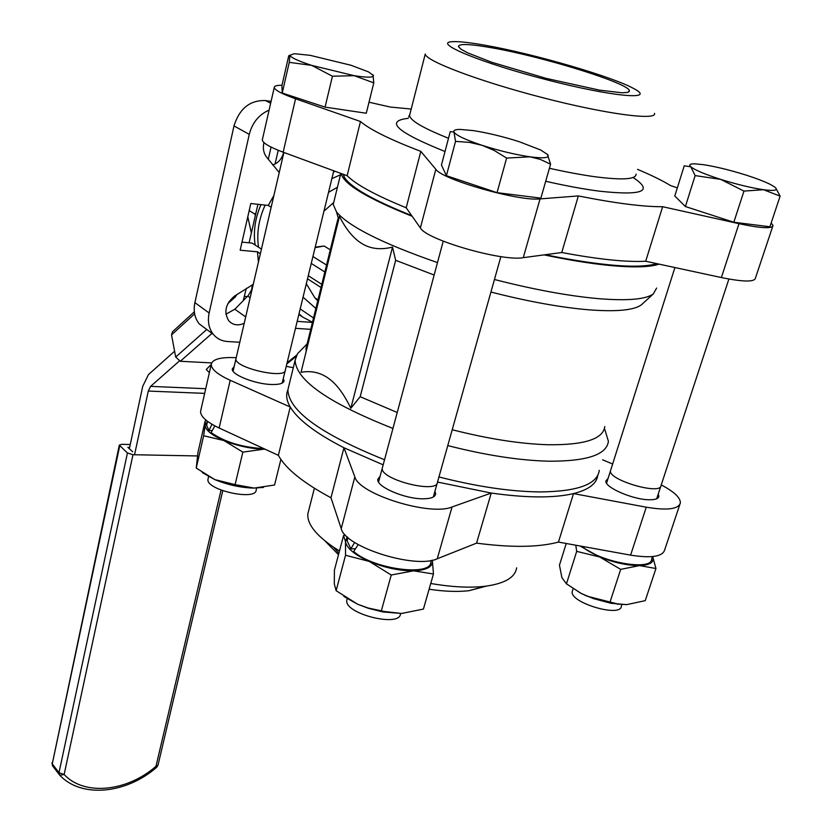 <?xml version="1.0" encoding="UTF-8"?>
<svg xmlns="http://www.w3.org/2000/svg" width="832" height="832" viewBox="0 0 832 832"><rect width="100%" height="100%" fill="white"/><g stroke="black" fill="none" stroke-linecap="round" stroke-linejoin="round"><path stroke-width="1.25" d="M315.078 247.676L324.085 246.012L315.203 247.166M324.085 246.012L330.304 249.798M350.813 408.294C343.938 393.931 336.461 383.926 328.38 378.269C320.31 372.507 311.199 370.51 301.038 372.278L339.456 216.403C346.185 229.684 353.808 238.826 362.315 243.818C370.77 248.924 380.838 250.016 392.517 247.094L395.658 260.302L360.183 396.708L350.813 408.294L392.517 247.094M642.845 303.493L641.389 304.814C634.057 310.242 616.554 311.917 588.869 309.826C560.57 307.424 527.925 301.496 490.932 292.042M434.148 275.028L395.658 260.302M656.614 288.049L653.359 293.883C645.871 299.406 627.546 300.997 598.406 298.657C568.454 295.963 533.801 289.578 494.458 279.5M437.486 262.59C382.606 243.506 348.941 226.616 336.502 211.931L333.237 204.422L333.975 201.417M338.094 221.946L338.114 217.464M299.01 313.778L302.588 317.034L312.468 322.234M273.863 195.624L268.206 205.431L250.806 203.518L240.157 250.214L257.462 251.815L260.374 253.708M241.998 242.133L252.117 243.1L261.446 249.101M599.269 470.33C597.407 484.359 577.574 491.556 539.77 491.93C510.328 491.587 476.715 486.595 438.953 476.954M384.53 459.753C320.757 434.086 288.548 410.758 287.893 389.792L288.954 385.455M604.76 429.291L608.41 441.293C606.757 454.688 586.986 461.334 549.099 461.209C519.563 460.502 485.784 455.291 447.772 445.588M392.954 428.428C328.63 403.031 296.026 380.318 295.11 360.266L297.513 353.714L307.133 343.907M305.999 352.165L306.779 345.322M604.77 426.504C603.262 439.046 584.376 445.12 548.111 444.746C520.146 443.893 488.186 438.89 452.223 429.738M397.228 412.485L360.183 396.708M257.462 251.815L258.43 262.059M239.803 342.264L227.562 341.526C221.77 341.11 217.038 338.749 213.387 334.433C208.832 328.598 207.418 321.464 209.134 312.998L249.267 134.368C252.325 122.668 258.929 114.587 269.09 110.126M297.17 321.36L312.426 322.41M263.942 142.584C262.694 148.19 263.536 152.974 266.458 156.967L279.23 172.536M253.25 284.346L234.603 296.015C225.503 303.753 223.558 312.021 228.758 320.809C232.866 325.146 238.014 325.978 244.202 323.294M283.629 152.36C282.017 158.808 278.356 163.01 272.657 164.965M252.491 284.617L251.597 289.869L248.342 295.412L234.853 309.223L225.919 314.205M271.076 101.39L265.439 100.558C249.933 100.1 239.45 108.555 233.99 125.923L194.896 302.609C193.232 310.981 194.667 318.063 199.202 323.846L206.617 329.378M271.17 207.21L268.206 205.431M334.911 171.215L333.414 172.255M659.069 264.129C649.75 267.301 632.902 267.717 608.514 265.356C589.69 263.442 568.214 259.948 544.086 254.883M412.173 216.278C367.297 198.37 343.606 184.111 341.12 173.503M179.275 361.088L150.592 386.37L148.283 391.061L134.555 454.75M209.373 372.663L206.253 369.533L211.255 364.322M129.355 448.729L142.719 386.36L148.45 374.618L174.606 351.229M227.864 303.607L235.154 297.086L236.964 294.476M246.324 288.319L243.204 300.695M278.231 150.29L275.049 164.029M249.101 242.809L257.93 204.298M268.268 159.297L271.066 147.087M194.334 311.802L172.546 331.718L171.538 334.89L175.698 357.032L180.305 361.275L211.661 362.908M229.996 301.694L229.018 301.621M310.721 329.337L295.474 328.328M130.26 444.517L121.649 444.33L119.309 445.13L127.431 452.982L58.989 772.72L64.137 774.467L59.862 775.341L58.989 772.72L52.26 763.901L52.718 766.064M129.646 447.377L127.826 447.335L132.694 451.786M51.969 762.788L52.489 765.762L59.862 775.341C81.806 798.647 126.776 793.562 156.749 767.218L155.969 766.293C127.171 791.669 84.115 796.255 64.137 774.467L132.985 454.719L127.431 452.982M132.985 454.719L197.392 455.946M258.534 247.229C256.506 233.282 258.71 219.232 265.158 205.088M255.133 245.034C253.167 231.722 255.112 218.244 260.967 204.63M255.362 215.519L254.81 214.063L255.934 213.002M254.81 214.063L249.194 210.6M247.79 216.726L251.347 232.991M372.986 74.776L373.786 82.857L354.214 75.681C367.38 77.719 373.776 77.636 373.412 75.442L368.482 71.885L351.073 65.281L310.076 55.318L294.31 53.695L288.766 55.692L281.913 85.644L282.235 93.028L289.266 62.358L289.89 55.151C290.566 57.439 297.825 60.84 311.657 65.364L354.214 75.681L332.436 76.222L311.657 65.364L289.266 62.358M208.146 478.566L207.979 479.305C205.618 489.986 256.36 501.197 256.173 489.996L256.641 488.072M282.235 93.028L325.073 107.12L366.288 113.235L373.786 82.857M325.073 107.12L332.436 76.222M214.833 425.88L211.13 432.598C224.65 442.062 242.216 447.408 263.827 448.625M212.191 430.602L208.946 430.518L211.962 424.268M206.877 424.258L206.638 425.318L208.946 430.518M207.532 421.398L205.171 424.944L205.171 420.93L206.534 420.576M223.943 440.554L203.653 435.75L205.171 424.944C205.161 429.894 211.422 435.105 223.943 440.554C237.099 445.827 250.328 448.708 263.619 449.218L242.85 452.13L223.943 440.554M265.221 449.27L263.619 449.218L265.127 449.228M242.85 452.13L235.102 484.63L254.186 488.093L274.57 484.994L280.883 459.41M203.653 435.75L196.248 468.062L214.812 479.606L235.102 484.63M205.171 420.93L197.922 452.598L196.248 468.062M263.494 487.427L253.51 488.093C240.448 487.656 227.552 484.838 214.812 479.606L202.301 472.597M775.694 187.897L780.125 196.123L763.485 189.717C774.831 191.183 778.596 190.31 774.8 187.096L770.671 184.6C764.618 181.532 755.945 178.214 744.661 174.658C729.186 169.874 715.458 166.546 703.456 164.674L694.512 163.821C689.915 163.81 688.688 164.798 690.82 166.774C694.938 170.082 704.891 174.283 720.689 179.379C736.913 184.423 751.182 187.866 763.485 189.717L743.974 191.09L720.689 179.379L695.136 175.594L690.82 166.774L684.226 165.818L674.783 196.019L685.391 206.523L733.824 222.248L769.912 226.762L780.125 196.123M685.391 206.523L695.136 175.594M733.824 222.248L743.974 191.09M572.551 590.502L572.229 591.521C569.317 602.566 621.046 618.02 621.369 606.164L621.889 604.594M584.584 546.811L583.742 547.934C603.97 563.108 652.08 570.866 651.685 559.073L652.506 556.587M639.548 565.594L620.682 569.369L599.664 556.972C614.307 562.734 627.598 565.614 639.548 565.594C650.239 565.094 654.618 562.089 652.694 556.577L655.949 568.506L639.548 565.594M579.956 545.969L599.664 556.972L576.69 551.377L575.775 545.22M566.228 543.483L559.458 565.178L561.891 577.658L566.467 583.814L580.934 593.268L587.09 596.17L618.186 604.105L626.683 604.625L610.99 603.294L593.466 598.614L581.121 593.455L566.363 583.752M576.69 551.377L566.467 583.814M620.682 569.369L610.054 601.994M626.683 604.625L645.226 600.662L655.949 568.506M547.342 154.201L550.576 164.195L540.249 159.37L530.005 156.822C543.92 158.642 549.838 157.934 547.778 154.7L540.821 150.051L519.095 141.658C502.861 136.521 487.552 132.829 473.169 130.593L460.252 129.418C455.208 129.449 453.118 130.354 453.991 132.132C456.3 135.45 465.67 139.849 482.102 145.319C499.179 150.769 515.154 154.606 530.005 156.822L506.615 158.08L494.166 150.415L482.102 145.319L469.529 142.386L455.52 141.378L453.991 132.132L450.268 131.602L441.449 165.006L446.41 175.687L497.047 192.67L540.873 198.141L550.576 164.195M347.142 599.03L346.819 600.236C343.782 613.673 400.317 627.89 400.483 613.746L400.556 613.496M446.41 175.687L455.52 141.378M497.047 192.67L506.615 158.08M358.207 544.586L353.683 551.502C373.329 569.286 431.538 576.888 430.83 561.87L431.246 560.414M355.43 548.777L350.865 548.85L354.619 542.422M347.589 539.042L347.131 540.748L350.865 548.85M347.173 536.796L345.498 541.653L343.564 535.538L345.363 535.007M369.262 561.413L345.54 555.266L345.498 541.653C346.684 548.226 354.609 554.809 369.262 561.413C384.571 567.746 399.329 570.887 413.546 570.835L391.238 575.016L369.262 561.413M433.462 573.976L413.546 570.835C426.962 570.211 433.222 566.665 432.338 560.206L433.462 573.976L423.426 609.076L401.554 613.465L382.834 611.936L368.233 608.254L357.656 604.25L368.129 607.994L384.218 611.478L401.554 613.465M391.238 575.016L381.378 610.667M345.54 555.266L336.128 590.699L357.656 604.25L343.855 596.471M343.564 535.538L334.402 570.201L334.308 583.877L336.128 590.699M772.72 226.418L755.435 278.148C754.437 282.152 743.08 281.954 721.375 277.555L645.694 261.248C626.267 262.267 598.291 259.355 561.756 252.512L523.266 257.67C502.091 261.695 426.234 239.689 420.378 227.947L406.193 207.771C375.918 195.437 356.242 184.756 347.142 175.718L283.15 152.194C269.724 147.139 262.766 143.062 262.298 139.963L262.465 139.235M771.17 222.986L773.022 225.503C772.221 228.914 760.885 228.311 738.993 223.683L662.636 206.71L645.694 261.248M656.791 263.64C640.64 268.466 608.182 266.427 559.406 257.514L545.355 254.717M411.694 215.592C372.767 200.034 350.251 187.138 344.157 176.925L343.086 174.221M492.762 47.965C543.566 56.846 629.2 83.366 629.398 90.761L627.858 92.352L622.222 92.81L599.56 90.147L546.146 78.385L491.733 62.265L467.501 52.79L460.938 49.182L458.422 46.54C458.723 43.462 470.163 43.94 492.762 47.965M486.626 45.531C534.914 54.111 613.59 77.033 634.275 88.847C656.791 100.745 612.134 96.772 546.458 79.726C480.813 62.816 432.453 42.723 452.005 41.704C458.526 41.257 470.059 42.526 486.626 45.531M654.514 113.36C657.041 120.817 605.883 114.078 542.63 97.677C479.398 81.37 425.547 60.944 425.246 54.07L409.552 115.534C410.384 120.671 423.363 128.242 448.51 138.258M662.636 206.71C643.282 206.846 615.181 203.247 578.344 195.936L540.062 198.9C519.043 201.552 442.146 179.629 435.822 169.291L420.826 151.362C390.042 139.578 369.918 129.615 360.474 121.493L295.558 98.779C281.923 93.912 274.82 90.147 274.248 87.474C274.227 85.966 276.817 85.228 281.996 85.249M637.53 169.364C651.331 175.157 662.345 180.565 670.592 185.598L677.331 187.876M369.013 102.222L390.312 107.047L411.206 109.044M578.344 195.936L561.756 252.512M360.474 121.493L347.142 175.718M420.826 151.362L406.193 207.771M516.641 567.84C515.154 577.533 504.577 583.679 484.91 586.29C469.726 588.016 451.672 587.08 430.747 583.482M339.487 550.971L333.424 547.113C315.526 534.789 307.008 523.692 307.85 513.843L308.776 510.214M383.167 464.849L343.949 447.751C315.827 433.306 297.929 419.723 290.254 407.014C286.489 400.577 285.698 394.909 287.872 390.021M597.75 475.384C596.69 483.714 588.609 489.788 573.508 493.594C553.883 498.191 526.458 498.004 491.244 493.054L437.518 482.061M486.46 586.102L469.061 590.689C457.725 591.999 444.402 591.51 429.094 589.233M338.499 554.684L325.052 540.987M679.806 504.577L664.695 549.817C662.73 556.65 651.362 558.418 630.594 555.131L558.449 542.079C538.782 547.373 511.493 547.726 476.559 543.14L437.258 558.771C415.449 569.286 344.822 546.967 341.224 528.622L330.98 497.765C303.295 482.903 285.761 468.759 278.366 455.343L219.128 428.002C206.69 422.053 200.502 416.52 200.564 411.393L200.845 410.134M380.11 476.226L377.822 479.284C376.095 486.626 404.914 499.127 423.186 498.794C430.997 498.711 435.146 497.089 435.666 493.917L434.949 491.202M476.559 543.14L491.244 493.054L452.046 506.969C430.331 516.433 358.81 494.156 354.848 476.882L343.949 447.751L330.98 497.765M608.057 478.442L605.914 480.875C604.105 487.282 633.776 500.115 649.917 499.762C655.522 499.73 658.518 498.576 658.882 496.309L658.237 494.021M234.135 366.631L232.305 368.95C231.026 374.483 254.706 384.01 271.159 384.488C279.24 384.738 283.535 383.49 284.034 380.744L283.286 378.508M558.449 542.079L573.508 493.594L646.266 507.198C667.202 510.661 678.579 509.215 680.389 502.85C680.389 497.64 674.014 491.66 661.242 484.9M602.586 459.794L612.633 464.017M286.239 366.33L293.29 367.713M278.366 455.343L290.254 407.014L230.204 380.286C217.599 374.494 211.276 369.2 211.245 364.406C212.389 359.174 220.709 356.938 236.215 357.698M311.251 263.432L324.844 271.991M326.55 265.034L312.926 256.547M333.455 202.727L323.95 211.182M306.322 283.733L314.881 297.825L317.772 300.716M313.518 317.98L300.186 308.942M337.449 187.221L328.526 192.369M303.056 297.159L315.858 308.454M331.864 178.641L340.475 174.814M298.844 314.496L302.588 317.034M321.797 284.357L308.277 275.694M209.134 312.998L194.896 302.609M249.267 134.368L233.99 125.923M250.141 297.762L247.718 296.088M245.69 316.919L234.853 309.223M270.66 103.251L265.439 100.558M205.722 388.721L150.592 386.37M148.283 391.061L204.662 393.38M247.239 296.577L244.473 296.369M180.305 361.275L211.994 333.382M206.742 329.472L175.698 357.032M171.538 334.89L194.636 313.83M296.629 355.118L287.113 362.731M119.309 445.13L52.26 763.901L119.714 445.879M221.052 490.1L155.969 766.293L158.018 765.086L222.768 490.745M59.821 775.31L60.788 776.266M236.101 358.166L235.955 358.79C234 367.754 286.01 379.61 285.334 370.063L333.767 170.799M610.761 469.903L610.49 470.766C608.14 480.074 661.398 495.591 661.055 485.472L728.894 279.053M382.554 467.137L382.283 468.146C379.808 479.523 438.017 494.239 437.497 482.123L500.885 256.61M738.993 223.683L721.375 277.555M545.688 181.272C565.666 185.796 583.44 189.082 599.009 191.131C642.658 195.874 654.014 191.329 633.09 177.497M408.273 118.321C384.519 121.004 396.76 132.07 445.006 151.507M549.411 168.272C566.498 172.099 581.766 174.928 595.202 176.779C622.523 180.284 636.158 179.39 636.085 174.117M409.958 113.953L408.658 117.021M295.558 98.779L283.15 152.194M435.822 169.291L420.378 227.947M540.062 198.9L523.266 257.67M630.594 555.131L646.266 507.198M219.128 428.002L230.204 380.286M341.224 528.622L354.848 476.882M437.258 558.771L452.046 506.969M317.98 299.853L314.881 297.825L317.741 300.81M641.389 304.814L653.359 293.883M338.697 219.482L336.502 211.931M287.893 389.792L295.11 360.266M321.017 287.498L307.518 278.803M305.833 349.19L337.74 219.606M199.202 323.846L213.387 334.433M333.237 204.422L340.829 173.389M286.842 363.875L295.932 356.595M156.749 767.218L157.986 765.211M283.889 152.464L233.074 371.207M282.173 383.074L285.178 370.718M207.979 479.305L208.614 476.549M206.638 425.318L207.542 421.356M656.687 498.753L660.764 486.356M572.229 591.521L573.061 588.91M606.57 483.163L674.908 267.54M617.23 604.219L618.186 604.105M443.238 241.176L378.56 482.009M433.316 496.985L437.206 483.174M346.819 600.236L347.214 598.759M347.131 540.748L347.984 537.524M382.834 611.936L384.218 611.478M344.157 176.925L343.907 174.522M629.398 90.761L629.117 91.728M274.248 87.474L262.298 139.963M314.382 488.27L307.85 513.843M469.061 590.689L484.91 586.29M338.894 553.186L333.424 547.113M435.344 495.04L435.666 493.917M658.57 497.255L658.882 496.309M283.868 381.43L284.034 380.744M200.564 411.393L211.245 364.406"/></g></svg>

